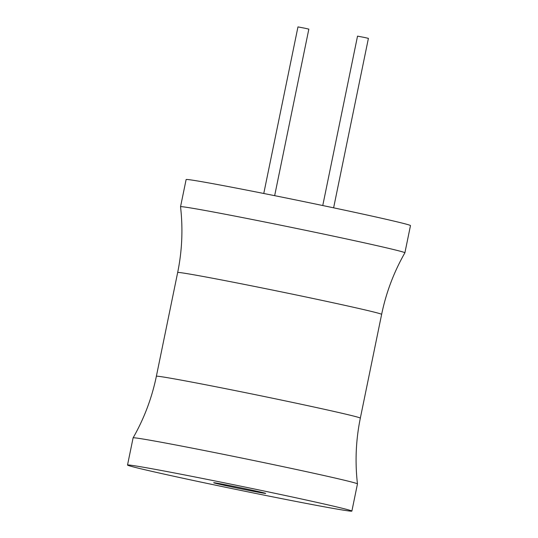 <?xml version="1.0" encoding="UTF-8"?>
<svg xmlns="http://www.w3.org/2000/svg" width="538" height="538" viewBox="0 0 538 538"><rect width="100%" height="100%" fill="white"/><g stroke="black" fill="none" stroke-linecap="round" stroke-linejoin="round"><path stroke-width="0.81" d="M381.63 314.374A104.11 1.876 11.6 0 0 315.389 298.98A104.11 1.876 11.6 0 0 177.668 272.51C182.113 250.742 183.075 228.818 180.539 206.753A114.52 2.065 11.6 0 1 180.539 206.74L186.121 179.544A114.52 2.065 11.6 0 1 337.615 208.67A114.52 2.065 11.6 0 1 410.481 225.604L404.899 252.793A114.52 2.065 11.6 0 1 404.892 252.806C393.877 272.094 386.123 292.618 381.63 314.374L360.332 418.14A104.11 1.876 -168.4 0 0 294.091 402.747A104.11 1.876 -168.4 0 0 156.37 376.27C151.877 398.033 144.123 418.557 133.108 437.845A114.52 2.065 -168.4 0 0 133.101 437.858L127.519 465.047A114.52 2.065 -168.4 0 0 200.385 481.974A114.52 2.065 -168.4 0 0 351.879 511.1A114.52 2.065 -168.4 0 0 279.014 494.166A114.52 2.065 -168.4 0 0 127.519 465.047M180.539 206.74A114.52 2.065 11.6 0 1 332.033 235.859A114.52 2.065 11.6 0 1 404.899 252.793M360.332 418.14C355.887 439.909 354.925 461.826 357.461 483.897A114.52 2.065 -168.4 0 0 357.461 483.897A114.52 2.065 -168.4 0 0 284.595 466.977A114.52 2.065 -168.4 0 0 133.108 437.845M230.587 486.661A26.55 0.477 11.6 0 1 213.694 482.734A26.55 0.477 11.6 0 1 248.812 489.486A26.55 0.477 11.6 0 1 265.705 493.413A26.55 0.477 11.6 0 1 230.587 486.661M263.768 193.485L297.965 26.9L305.308 28.312L308.839 29.133L274.656 195.664M322.76 205.536L357.528 36.133L364.878 37.546L368.409 38.366L333.621 207.823M177.668 272.51L156.37 376.27M357.461 483.911L351.879 511.1"/></g></svg>
